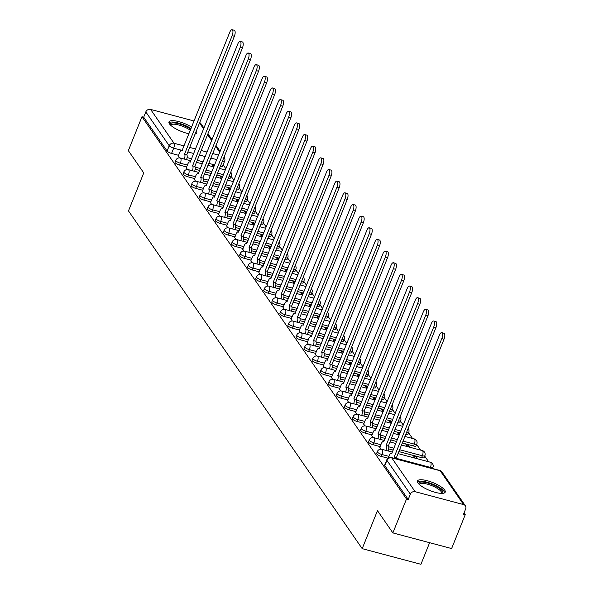 <?xml version="1.0" encoding="UTF-8"?>
<svg xmlns="http://www.w3.org/2000/svg" width="594" height="594" viewBox="0 0 594 594"><rect width="100%" height="100%" fill="white"/><g stroke="black" fill="none" stroke-linecap="round" stroke-linejoin="round"><path stroke-width="0.89" d="M376.611 453.46A3.831 1.091 21.9 0 0 376.737 453.979A3.831 1.091 21.9 0 0 381.2 456.385L381.949 454.514A3.831 1.091 -158.1 0 1 377.494 452.101A3.831 1.091 -158.1 0 1 377.361 451.589L376.611 453.46M368.547 441.81A3.831 1.091 21.9 0 0 368.674 442.33A3.831 1.091 21.9 0 0 373.136 444.735L373.886 442.857A3.831 1.091 -158.1 0 1 369.431 440.451A3.831 1.091 -158.1 0 1 369.305 439.939L368.547 441.81M360.484 430.16A3.831 1.091 21.9 0 0 360.617 430.672A3.831 1.091 21.9 0 0 365.072 433.078L365.83 431.207A3.831 1.091 -158.1 0 1 361.367 428.801A3.831 1.091 -158.1 0 1 361.241 428.281L360.484 430.16M352.42 418.503A3.831 1.091 21.9 0 0 352.554 419.022A3.831 1.091 21.9 0 0 357.009 421.428L357.766 419.557A3.831 1.091 -158.1 0 1 353.304 417.151A3.831 1.091 -158.1 0 1 353.178 416.632L352.42 418.503M344.357 406.853A3.831 1.091 21.9 0 0 344.49 407.373A3.831 1.091 21.9 0 0 348.945 409.778L349.703 407.9A3.831 1.091 -158.1 0 1 345.24 405.494A3.831 1.091 -158.1 0 1 345.114 404.982L344.357 406.853M336.293 395.203A3.831 1.091 21.9 0 0 336.427 395.723A3.831 1.091 21.9 0 0 340.882 398.129L341.639 396.25A3.831 1.091 -158.1 0 1 337.177 393.844A3.831 1.091 -158.1 0 1 337.05 393.332L336.293 395.203M328.23 383.553A3.831 1.091 21.9 0 0 328.363 384.066A3.831 1.091 21.9 0 0 332.818 386.471L333.576 384.6A3.831 1.091 -158.1 0 1 329.113 382.194A3.831 1.091 -158.1 0 1 328.987 381.675L328.23 383.553M320.166 371.896A3.831 1.091 21.9 0 0 320.3 372.416A3.831 1.091 21.9 0 0 324.755 374.821L325.512 372.95A3.831 1.091 -158.1 0 1 321.05 370.545A3.831 1.091 -158.1 0 1 320.923 370.025L320.166 371.896M312.11 360.246A3.831 1.091 21.9 0 0 312.236 360.766A3.831 1.091 21.9 0 0 316.691 363.172L317.448 361.293A3.831 1.091 -158.1 0 1 312.986 358.887A3.831 1.091 -158.1 0 1 312.86 358.375L312.11 360.246M304.046 348.596A3.831 1.091 21.9 0 0 304.173 349.109A3.831 1.091 21.9 0 0 308.635 351.514L309.385 349.643A3.831 1.091 -158.1 0 1 304.93 347.238A3.831 1.091 -158.1 0 1 304.796 346.718L304.046 348.596M295.983 336.947A3.831 1.091 21.9 0 0 296.109 337.459A3.831 1.091 21.9 0 0 300.571 339.865L301.321 337.993A3.831 1.091 -158.1 0 1 296.866 335.588A3.831 1.091 -158.1 0 1 296.733 335.068L295.983 336.947M287.919 325.289A3.831 1.091 21.9 0 0 288.045 325.809A3.831 1.091 21.9 0 0 292.508 328.215L293.258 326.344A3.831 1.091 -158.1 0 1 288.803 323.93A3.831 1.091 -158.1 0 1 288.669 323.418L287.919 325.289M279.856 313.639A3.831 1.091 21.9 0 0 279.982 314.159A3.831 1.091 21.9 0 0 284.444 316.565L285.194 314.686A3.831 1.091 -158.1 0 1 280.739 312.281A3.831 1.091 -158.1 0 1 280.606 311.768L279.856 313.639M271.792 301.99A3.831 1.091 21.9 0 0 271.918 302.502A3.831 1.091 21.9 0 0 276.381 304.908L277.131 303.037A3.831 1.091 -158.1 0 1 272.676 300.631A3.831 1.091 -158.1 0 1 272.542 300.111L271.792 301.99M263.729 290.332A3.831 1.091 21.9 0 0 263.855 290.852A3.831 1.091 21.9 0 0 268.317 293.258L269.067 291.387A3.831 1.091 -158.1 0 1 264.612 288.981A3.831 1.091 -158.1 0 1 264.478 288.461L263.729 290.332M255.665 278.683A3.831 1.091 21.9 0 0 255.791 279.202A3.831 1.091 21.9 0 0 260.254 281.608L261.004 279.729A3.831 1.091 -158.1 0 1 256.549 277.324A3.831 1.091 -158.1 0 1 256.415 276.811L255.665 278.683M247.601 267.033A3.831 1.091 21.9 0 0 247.735 267.552A3.831 1.091 21.9 0 0 252.19 269.958L252.947 268.08A3.831 1.091 -158.1 0 1 248.485 265.674A3.831 1.091 -158.1 0 1 248.359 265.162L247.601 267.033M239.538 255.383A3.831 1.091 21.9 0 0 239.672 255.895A3.831 1.091 21.9 0 0 244.127 258.301L244.884 256.43A3.831 1.091 -158.1 0 1 240.422 254.024A3.831 1.091 -158.1 0 1 240.295 253.504L239.538 255.383M231.474 243.726A3.831 1.091 21.9 0 0 231.608 244.245A3.831 1.091 21.9 0 0 236.063 246.651L236.82 244.78A3.831 1.091 -158.1 0 1 232.358 242.374A3.831 1.091 -158.1 0 1 232.232 241.855L231.474 243.726M223.411 232.076A3.831 1.091 21.9 0 0 223.544 232.596A3.831 1.091 21.9 0 0 227.999 235.001L228.757 233.123A3.831 1.091 -158.1 0 1 224.294 230.717A3.831 1.091 -158.1 0 1 224.168 230.205L223.411 232.076M215.347 220.426A3.831 1.091 21.9 0 0 215.481 220.938A3.831 1.091 21.9 0 0 219.936 223.344L220.693 221.473A3.831 1.091 -158.1 0 1 216.231 219.067A3.831 1.091 -158.1 0 1 216.105 218.547L215.347 220.426M207.284 208.776A3.831 1.091 21.9 0 0 207.417 209.288A3.831 1.091 21.9 0 0 211.872 211.694L212.63 209.823A3.831 1.091 -158.1 0 1 208.167 207.417A3.831 1.091 -158.1 0 1 208.041 206.898L207.284 208.776M199.22 197.119A3.831 1.091 21.9 0 0 199.354 197.639A3.831 1.091 21.9 0 0 203.809 200.044L204.566 198.166A3.831 1.091 -158.1 0 1 200.104 195.76A3.831 1.091 -158.1 0 1 199.978 195.248L199.22 197.119M191.164 185.469A3.831 1.091 21.9 0 0 191.29 185.989A3.831 1.091 21.9 0 0 195.745 188.395L196.503 186.516A3.831 1.091 -158.1 0 1 192.04 184.11A3.831 1.091 -158.1 0 1 191.914 183.598L191.164 185.469M183.101 173.819A3.831 1.091 21.9 0 0 183.227 174.332A3.831 1.091 21.9 0 0 187.689 176.737L188.439 174.866A3.831 1.091 -158.1 0 1 183.984 172.46A3.831 1.091 -158.1 0 1 183.85 171.941L183.101 173.819M175.037 162.162A3.831 1.091 21.9 0 0 175.163 162.682A3.831 1.091 21.9 0 0 179.626 165.087L180.376 163.216A3.831 1.091 -158.1 0 1 175.921 160.811A3.831 1.091 -158.1 0 1 175.787 160.291L175.037 162.162M191.632 127.116A14.939 4.247 21.9 0 0 177.569 121.31A14.939 4.247 21.9 0 0 168.986 121.874A14.939 4.247 21.9 0 0 169.49 123.894A14.939 4.247 21.9 0 0 188.959 133.769M444.713 490.124A14.939 4.247 21.9 0 0 430.108 481.578A14.939 4.247 21.9 0 0 417.493 480.991A14.939 4.247 21.9 0 0 417.998 483.004A14.939 4.247 21.9 0 0 432.603 491.55A14.939 4.247 21.9 0 0 445.218 492.136A14.939 4.247 21.9 0 0 444.713 490.124M392.872 532.915L377.472 510.662L362.199 548.656L128.475 210.9L143.748 172.906L128.341 150.646L141.973 116.736L406.504 499.012L392.872 532.915L451.618 548.559L465.243 514.656L464.048 512.919M433.509 468.792L432.781 467.738M428.645 461.761L424.717 456.088M420.582 450.111L416.654 444.438M412.518 438.461L408.59 432.788M403.274 425.096L400.527 421.131M395.21 413.446L392.471 409.481M387.147 401.796L384.407 397.832M379.083 390.139L376.344 386.182M371.02 378.489L368.28 374.524M362.956 366.84L360.216 362.875M354.893 355.182L352.153 351.225M346.829 343.532L344.089 339.568M338.766 331.883L336.026 327.918M330.702 320.233L327.962 316.268M322.639 308.576L319.899 304.618M314.582 296.926L311.835 292.961M306.519 285.276L303.772 281.311M298.455 273.619L295.708 269.661M290.392 261.969L287.644 258.011M282.328 250.319L279.581 246.354M274.265 238.669L271.525 234.704M266.201 227.012L263.461 223.054M258.138 215.362L255.398 211.397M250.074 203.712L247.334 199.747M242.01 192.062L239.271 188.098M233.947 180.405L231.207 176.448M225.883 168.755L223.144 164.79M429.618 542.701L420.938 564.3L362.199 548.656M195.047 134.103A14.939 4.247 21.9 0 0 196.711 133.019A14.939 4.247 21.9 0 0 196.265 131.088M465.243 514.656L463.535 514.196L465.659 508.917A3.831 3.371 145.3 0 0 465.384 505.821A3.831 3.371 145.3 0 0 463.602 504.596L415.139 491.691A3.831 3.371 145.3 0 0 410.343 494.186L386.924 460.35A3.831 1.091 -158.1 0 1 386.798 459.83L384.674 465.117A3.831 1.091 -158.1 0 0 384.801 465.629L386.924 460.35A3.831 3.371 145.3 0 1 391.721 457.855L415.139 491.691M406.504 499.012L408.219 499.465L410.343 494.186M214.679 164.917L208.791 163.35M203.163 161.85L197.275 160.283M191.654 158.784L187.103 157.573M178.549 155.301L171.562 153.438L173.686 148.151A3.831 1.091 -158.1 0 1 169.223 145.745L145.812 111.91A3.831 3.371 -34.7 0 1 150.609 109.415L194.097 120.998M199.695 122.557A3.831 3.371 -34.7 0 1 200.854 123.552L203.994 128.089M145.812 111.91L143.689 117.196L141.973 116.736M222.453 177.287L220.367 176.73L221.599 178.512M186.323 167.664L187.452 169.542M230.517 188.937L228.43 188.38L229.663 190.169M194.387 179.314L195.515 181.192M238.58 200.594L236.494 200.037L237.726 201.819M202.45 190.971L203.579 192.842M246.644 212.244L244.557 211.687L245.79 213.469M210.514 202.621L211.642 204.499M254.707 223.893L252.621 223.337L253.853 225.119M218.577 214.271L219.706 216.149M262.771 235.543L260.684 234.994L261.917 236.776M226.641 225.928L227.769 227.799M270.834 247.201L268.748 246.644L269.98 248.426M234.704 237.578L235.833 239.449M278.898 258.85L276.811 258.293L278.044 260.075M242.768 249.228L243.896 251.106M286.961 270.5L284.875 269.943L286.108 271.733M250.831 260.877L251.96 262.756M295.025 282.157L292.939 281.601L294.171 283.383M258.895 272.535L260.024 274.406M303.089 293.807L301.002 293.25L302.235 295.032M266.958 284.184L268.087 286.063M311.152 305.457L309.066 304.9L310.298 306.682M275.022 295.834L276.151 297.713M319.216 317.107L317.122 316.557L318.362 318.339M283.086 307.484L284.214 309.363M327.272 328.764L325.185 328.207L326.425 329.989M291.142 319.141L292.27 321.012M335.335 340.414L333.249 339.857L334.489 341.639M299.205 330.791L300.334 332.67M343.399 352.064L341.312 351.507L342.545 353.289M307.269 342.441L308.397 344.32M351.462 363.714L349.376 363.164L350.608 364.946M315.332 354.098L316.461 355.969M359.526 375.371L357.44 374.814L358.672 376.596M323.396 365.748L324.524 367.619M367.589 387.021L365.503 386.464L366.736 388.246M331.459 377.398L332.588 379.276M375.653 398.671L373.567 398.114L374.799 399.903M339.523 389.048L340.652 390.926M383.717 410.328L381.63 409.771L382.863 411.553M347.587 400.705L348.715 402.576M391.78 421.978L389.694 421.421L390.926 423.203M355.65 412.355L356.779 414.233M399.844 433.627L397.757 433.071L398.99 434.853M363.714 424.005L364.842 425.883M409.622 447.193L408.39 445.411L407.863 446.725M408.39 445.411L405.821 444.728L407.053 446.51M371.777 435.654L372.906 437.533M417.686 458.843L416.453 457.061L415.926 458.375M416.453 457.061L413.884 456.378L415.117 458.16M379.841 447.312L380.969 449.183M388.038 458.204L381.2 456.385M421.599 457.64L422.356 455.769A3.831 1.091 -158.1 0 0 424.873 455.702L424.123 457.573A3.831 1.091 21.9 0 1 421.599 457.64L398.849 451.581M393.228 450.081L388.676 448.871M380.123 446.591L373.136 444.735M413.535 445.99L414.293 444.112A3.831 1.091 -158.1 0 0 416.81 444.052L416.06 445.923A3.831 1.091 21.9 0 1 413.535 445.99L402.301 442.998M396.681 441.498L390.785 439.931M385.164 438.431L380.613 437.221M372.067 434.942L365.072 433.078M400.133 432.915L394.238 431.341M388.617 429.848L382.722 428.274M377.101 426.782L372.549 425.571M364.003 423.292L357.009 421.428M392.07 421.257L386.174 419.691M380.554 418.191L374.658 416.624M369.037 415.124L364.486 413.914M355.94 411.642L348.945 409.778M384.006 409.608L378.111 408.041M372.49 406.541L366.595 404.974M360.974 403.475L356.422 402.264M347.876 399.985L340.882 398.129M375.943 397.958L370.047 396.391M364.426 394.891L358.531 393.325M352.91 391.825L348.359 390.614M339.813 388.335L332.818 386.471M367.879 386.308L361.984 384.734M356.363 383.241L350.467 381.667M344.847 380.175L340.295 378.957M331.749 376.685L324.755 374.821M359.816 374.651L353.92 373.084M348.299 371.584L342.411 370.017M336.783 368.518L332.239 367.307M323.685 365.028L316.691 363.172M351.752 363.001L345.857 361.434M340.236 359.934L334.348 358.368M328.727 356.868L324.176 355.658M315.622 353.378L308.635 351.514M343.688 351.351L337.793 349.777M332.172 348.284L326.284 346.71M320.663 345.218L316.112 344.008M307.558 341.728L300.571 339.865M335.625 339.701L329.737 338.127M324.109 336.635L318.221 335.061M312.6 333.568L308.048 332.35M299.495 330.078L292.508 328.215M327.561 328.044L321.673 326.477M316.045 324.977L310.157 323.411M304.536 321.911L299.985 320.701M291.431 318.421L284.444 316.565M319.498 316.394L313.61 314.827M307.989 313.328L302.094 311.761M296.473 310.261L291.921 309.051M283.368 306.771L276.381 304.908M311.434 304.744L305.546 303.17M299.925 301.678L294.03 300.104M288.409 298.611L283.858 297.401M275.304 295.121L268.317 293.258M303.371 293.087L297.483 291.52M291.862 290.021L285.966 288.454M280.346 286.954L275.794 285.744M267.241 283.472L260.254 281.608M295.307 281.437L289.419 279.871M283.798 278.371L277.903 276.804M272.282 275.304L267.731 274.094M259.177 271.814L252.19 269.958M287.251 269.787L281.356 268.221M275.735 266.721L269.839 265.154M264.219 263.654L259.667 262.444M251.121 260.165L244.127 258.301M279.187 258.138L273.292 256.563M267.671 255.071L261.776 253.497M256.155 252.005L251.604 250.787M243.057 248.515L236.063 246.651M271.124 246.48L265.228 244.914M259.608 243.414L253.712 241.847M248.092 240.347L243.54 239.137M234.994 236.858L227.999 235.001M263.06 234.83L257.165 233.264M251.544 231.764L245.649 230.197M240.028 228.697L235.476 227.487M226.93 225.208L219.936 223.344M254.997 223.181L249.101 221.607M243.481 220.114L237.585 218.54M231.964 217.048L227.413 215.837M218.867 213.558L211.872 211.694M246.933 211.531L241.038 209.957M235.417 208.464L229.522 206.89M223.901 205.398L219.349 204.18M210.803 201.908L203.809 200.044M238.87 199.874L232.974 198.307M227.353 196.807L221.465 195.24M215.837 193.741L211.293 192.53M202.74 190.251L195.745 188.395M230.806 188.224L224.911 186.657M219.29 185.157L213.402 183.591M207.781 182.091L203.23 180.88M194.676 178.601L187.689 176.737M222.743 176.574L216.847 175M211.226 173.507L205.338 171.933M199.718 170.441L195.166 169.231M186.613 166.951L179.626 165.087M214.389 165.637L212.303 165.08L213.543 166.862M178.259 156.014L179.388 157.893M405.754 434.407A3.831 1.091 21.9 0 0 407.996 434.273L408.746 432.395A3.831 1.091 -158.1 0 1 406.504 432.529M397.69 422.757A3.831 1.091 21.9 0 0 399.933 422.616L400.69 420.745A3.831 1.091 -158.1 0 1 398.44 420.879M389.627 411.1A3.831 1.091 21.9 0 0 391.869 410.966L392.627 409.095A3.831 1.091 -158.1 0 1 390.384 409.229M381.563 399.45A3.831 1.091 21.9 0 0 383.806 399.317L384.563 397.438A3.831 1.091 -158.1 0 1 382.321 397.579M373.5 387.8A3.831 1.091 21.9 0 0 375.742 387.667L376.499 385.788A3.831 1.091 -158.1 0 1 374.257 385.922M365.436 376.151A3.831 1.091 21.9 0 0 367.679 376.009L368.436 374.138A3.831 1.091 -158.1 0 1 366.194 374.272M357.373 364.493A3.831 1.091 21.9 0 0 359.615 364.36L360.372 362.488A3.831 1.091 -158.1 0 1 358.13 362.622M349.309 352.843A3.831 1.091 21.9 0 0 351.551 352.71L352.309 350.831A3.831 1.091 -158.1 0 1 350.066 350.972M341.246 341.194A3.831 1.091 21.9 0 0 343.495 341.06L344.245 339.181A3.831 1.091 -158.1 0 1 342.003 339.315M333.189 329.536A3.831 1.091 21.9 0 0 335.432 329.403L336.182 327.532A3.831 1.091 -158.1 0 1 333.939 327.665M325.126 317.887A3.831 1.091 21.9 0 0 327.368 317.753L328.118 315.882A3.831 1.091 -158.1 0 1 325.876 316.015M317.062 306.237A3.831 1.091 21.9 0 0 319.305 306.103L320.055 304.225A3.831 1.091 -158.1 0 1 317.812 304.358M308.999 294.587A3.831 1.091 21.9 0 0 311.241 294.446L311.991 292.575A3.831 1.091 -158.1 0 1 309.749 292.708M300.935 282.93A3.831 1.091 21.9 0 0 303.178 282.796L303.928 280.925A3.831 1.091 -158.1 0 1 301.685 281.059M292.872 271.28A3.831 1.091 21.9 0 0 295.114 271.146L295.864 269.268A3.831 1.091 -158.1 0 1 293.622 269.409M284.808 259.63A3.831 1.091 21.9 0 0 287.051 259.496L287.8 257.618A3.831 1.091 -158.1 0 1 285.558 257.751M276.745 247.973A3.831 1.091 21.9 0 0 278.987 247.839L279.744 245.968A3.831 1.091 -158.1 0 1 277.495 246.102M268.681 236.323A3.831 1.091 21.9 0 0 270.923 236.189L271.681 234.318A3.831 1.091 -158.1 0 1 269.438 234.452M260.618 224.673A3.831 1.091 21.9 0 0 262.86 224.539L263.617 222.661A3.831 1.091 -158.1 0 1 261.375 222.802M252.554 213.023A3.831 1.091 21.9 0 0 254.796 212.89L255.554 211.011A3.831 1.091 -158.1 0 1 253.311 211.145M244.49 201.366A3.831 1.091 21.9 0 0 246.733 201.232L247.49 199.361A3.831 1.091 -158.1 0 1 245.248 199.495M236.427 189.716A3.831 1.091 21.9 0 0 238.669 189.583L239.427 187.711A3.831 1.091 -158.1 0 1 237.184 187.845M228.363 178.066A3.831 1.091 21.9 0 0 230.606 177.933L231.363 176.054A3.831 1.091 -158.1 0 1 229.121 176.188M408.219 499.465L384.801 465.629M222.423 161.13A3.831 1.091 -158.1 0 0 224.673 160.996L222.55 166.275A3.831 1.091 -158.1 0 1 220.3 166.417M143.689 117.196L167.1 151.032A3.831 1.091 21.9 0 0 171.562 153.438M184.303 159.073A3.831 1.455 -75.1 0 0 184.623 154.21L186.85 154.804A3.831 1.455 104.9 0 1 186.531 159.667M184.548 154.098L232.157 35.677A4.403 1.671 -75.1 0 0 232.098 29.7L234.326 30.294A4.403 1.671 104.9 0 1 234.378 36.271L186.776 154.692M232.098 29.7A4.403 1.671 -75.1 0 0 229.774 32.239L182.091 150.549A3.831 1.455 -75.1 0 0 181.712 150.252A3.831 1.455 -75.1 0 0 179.692 152.465L178.2 156.17M192.367 170.73A3.831 1.455 -75.1 0 0 192.686 165.86L194.914 166.454A3.831 1.455 104.9 0 1 194.594 171.324M192.612 165.748L240.214 47.327A4.403 1.671 -75.1 0 0 240.162 41.35L242.389 41.944A4.403 1.671 104.9 0 1 242.441 47.921L194.839 166.342M240.162 41.35A4.403 1.671 -75.1 0 0 237.838 43.889L190.154 162.199A3.831 1.455 -75.1 0 0 189.776 161.91A3.831 1.455 -75.1 0 0 187.756 164.115L186.264 167.82M200.43 182.38A3.831 1.455 -75.1 0 0 200.75 177.509L202.977 178.103A3.831 1.455 104.9 0 1 202.658 182.974M200.675 177.398L248.277 58.977A4.403 1.671 -75.1 0 0 248.225 53.007L250.453 53.594A4.403 1.671 104.9 0 1 250.505 59.571L202.903 177.992M248.225 53.007A4.403 1.671 -75.1 0 0 245.901 55.546L198.218 173.849A3.831 1.455 -75.1 0 0 197.839 173.559A3.831 1.455 -75.1 0 0 195.82 175.765L194.327 179.47M170.3 124.859A12.927 3.675 -158.1 0 1 185.061 125.987A12.927 3.675 -158.1 0 1 190.823 129.128M190.347 130.316A11.969 3.408 21.9 0 0 184.511 127.049A11.969 3.408 21.9 0 0 170.849 125.2A11.969 3.408 21.9 0 0 170.805 125.349M191.075 128.512A14.843 4.225 21.9 0 0 185.469 125.564A14.843 4.225 21.9 0 0 168.941 122.735M196.154 133.672A14.843 4.225 21.9 0 0 195.686 132.521M418.807 483.969A12.927 3.675 -158.1 0 1 433.568 485.098A12.927 3.675 -158.1 0 1 442.211 493.384M441.505 493.391A11.969 3.408 21.9 0 0 441.572 493.243A11.969 3.408 21.9 0 0 433.019 486.159A11.969 3.408 21.9 0 0 419.357 484.31A11.969 3.408 21.9 0 0 419.312 484.466M444.661 492.79A14.843 4.225 21.9 0 0 433.976 484.682A14.843 4.225 21.9 0 0 417.448 481.845M208.494 194.03A3.831 1.455 -75.1 0 0 208.813 189.167L211.041 189.761A3.831 1.455 104.9 0 1 210.722 194.624M208.739 189.055L256.341 70.634A4.403 1.671 -75.1 0 0 256.289 64.657L258.516 65.251A4.403 1.671 104.9 0 1 258.568 71.221L210.967 189.642M256.289 64.657A4.403 1.671 -75.1 0 0 253.965 67.196L206.281 185.506A3.831 1.455 -75.1 0 0 205.895 185.209A3.831 1.455 -75.1 0 0 203.876 187.422L202.391 191.127M216.558 205.687A3.831 1.455 -75.1 0 0 216.877 200.817L219.104 201.411A3.831 1.455 104.9 0 1 218.785 206.274M216.803 200.705L264.404 82.284A4.403 1.671 -75.1 0 0 264.352 76.307L266.58 76.901A4.403 1.671 104.9 0 1 266.632 82.878L219.03 201.299M264.352 76.307A4.403 1.671 -75.1 0 0 262.028 78.846L214.345 197.156A3.831 1.455 -75.1 0 0 213.959 196.859A3.831 1.455 -75.1 0 0 211.939 199.072L210.454 202.777M224.621 217.337A3.831 1.455 -75.1 0 0 224.94 212.466L227.168 213.06A3.831 1.455 104.9 0 1 226.849 217.931M224.866 212.355L272.468 93.934A4.403 1.671 -75.1 0 0 272.416 87.957L274.643 88.551A4.403 1.671 104.9 0 1 274.695 94.528L227.094 212.949M272.416 87.957A4.403 1.671 -75.1 0 0 270.092 90.496L222.408 208.806A3.831 1.455 -75.1 0 0 222.022 208.516A3.831 1.455 -75.1 0 0 220.003 210.722L218.518 214.427M232.685 228.987A3.831 1.455 -75.1 0 0 233.004 224.116L235.231 224.71A3.831 1.455 104.9 0 1 234.905 229.581M232.93 224.005L280.531 105.584A4.403 1.671 -75.1 0 0 280.479 99.614L282.707 100.2A4.403 1.671 104.9 0 1 282.759 106.178L235.15 224.599M280.479 99.614A4.403 1.671 -75.1 0 0 278.155 102.153L230.472 220.463A3.831 1.455 -75.1 0 0 230.086 220.166A3.831 1.455 -75.1 0 0 228.066 222.371L226.581 226.076M240.748 240.637A3.831 1.455 -75.1 0 0 241.067 235.773L243.295 236.367A3.831 1.455 104.9 0 1 242.968 241.231M240.993 235.662L288.595 117.241A4.403 1.671 -75.1 0 0 288.543 111.264L290.763 111.858A4.403 1.671 104.9 0 1 290.822 117.835L243.213 236.256M288.543 111.264A4.403 1.671 -75.1 0 0 286.219 113.803L238.536 232.113A3.831 1.455 -75.1 0 0 238.149 231.816A3.831 1.455 -75.1 0 0 236.13 234.029L234.645 237.734M248.804 252.294A3.831 1.455 -75.1 0 0 249.131 247.423L251.359 248.017A3.831 1.455 104.9 0 1 251.032 252.888M249.057 247.312L296.658 128.891A4.403 1.671 -75.1 0 0 296.606 122.913L298.827 123.507A4.403 1.671 104.9 0 1 298.886 129.485L251.277 247.906M296.606 122.913A4.403 1.671 -75.1 0 0 294.282 125.453L246.599 243.763A3.831 1.455 -75.1 0 0 246.213 243.473A3.831 1.455 -75.1 0 0 244.193 245.678L242.701 249.383M256.868 263.944A3.831 1.455 -75.1 0 0 257.195 259.073L259.422 259.667A3.831 1.455 104.9 0 1 259.095 264.538M257.113 258.962L304.722 140.54A4.403 1.671 -75.1 0 0 304.663 134.563L306.89 135.157A4.403 1.671 104.9 0 1 306.95 141.134L259.34 259.556M304.663 134.563A4.403 1.671 -75.1 0 0 302.346 137.103L254.663 255.413A3.831 1.455 -75.1 0 0 254.277 255.123A3.831 1.455 -75.1 0 0 252.257 257.328L250.765 261.033M264.931 275.594A3.831 1.455 -75.1 0 0 265.258 270.73L267.486 271.317A3.831 1.455 104.9 0 1 267.159 276.188M265.176 270.612L312.786 152.19A4.403 1.671 -75.1 0 0 312.726 146.221L314.954 146.815A4.403 1.671 104.9 0 1 315.013 152.784L267.404 271.206M312.726 146.221A4.403 1.671 -75.1 0 0 310.41 148.76L262.726 267.07A3.831 1.455 -75.1 0 0 262.34 266.773A3.831 1.455 -75.1 0 0 260.321 268.978L258.828 272.691M272.995 287.244A3.831 1.455 -75.1 0 0 273.322 282.38L275.549 282.974A3.831 1.455 104.9 0 1 275.222 287.838M273.24 282.269L320.849 163.847A4.403 1.671 -75.1 0 0 320.79 157.87L323.017 158.464A4.403 1.671 104.9 0 1 323.077 164.441L275.468 282.863M320.79 157.87A4.403 1.671 -75.1 0 0 318.473 160.41L270.79 278.72A3.831 1.455 -75.1 0 0 270.404 278.423A3.831 1.455 -75.1 0 0 268.384 280.635L266.892 284.34M281.059 298.901A3.831 1.455 -75.1 0 0 281.385 294.03L283.613 294.624A3.831 1.455 104.9 0 1 283.286 299.495M281.304 293.919L328.913 175.497A4.403 1.671 -75.1 0 0 328.853 169.52L331.081 170.114A4.403 1.671 104.9 0 1 331.14 176.091L283.531 294.513M328.853 169.52A4.403 1.671 -75.1 0 0 326.529 172.06L278.853 290.369A3.831 1.455 -75.1 0 0 278.467 290.08A3.831 1.455 -75.1 0 0 276.448 292.285L274.955 295.99M289.122 310.551A3.831 1.455 -75.1 0 0 289.449 305.68L291.669 306.274A3.831 1.455 104.9 0 1 291.35 311.145M289.367 305.568L336.976 187.147A4.403 1.671 -75.1 0 0 336.917 181.177L339.144 181.764A4.403 1.671 104.9 0 1 339.196 187.741L291.595 306.162M336.917 181.177A4.403 1.671 -75.1 0 0 334.593 183.717L286.917 302.019A3.831 1.455 -75.1 0 0 286.531 301.73A3.831 1.455 -75.1 0 0 284.511 303.935L283.019 307.64M297.186 322.2A3.831 1.455 -75.1 0 0 297.512 317.337L299.732 317.931A3.831 1.455 104.9 0 1 299.413 322.794M297.431 317.226L345.04 198.804A4.403 1.671 -75.1 0 0 344.98 192.827L347.208 193.421A4.403 1.671 104.9 0 1 347.26 199.391L299.658 317.812M344.98 192.827A4.403 1.671 -75.1 0 0 342.656 195.367L294.973 313.677A3.831 1.455 -75.1 0 0 294.594 313.38A3.831 1.455 -75.1 0 0 292.575 315.592L291.082 319.297M305.249 333.858A3.831 1.455 -75.1 0 0 305.568 328.987L307.796 329.581A3.831 1.455 104.9 0 1 307.477 334.444M305.494 328.876L353.103 210.454A4.403 1.671 -75.1 0 0 353.044 204.477L355.271 205.071A4.403 1.671 104.9 0 1 355.323 211.048L307.722 329.47M353.044 204.477A4.403 1.671 -75.1 0 0 350.72 207.016L303.037 325.326A3.831 1.455 -75.1 0 0 302.658 325.029A3.831 1.455 -75.1 0 0 300.638 327.242L299.146 330.947M313.313 345.508A3.831 1.455 -75.1 0 0 313.632 340.637L315.86 341.231A3.831 1.455 104.9 0 1 315.54 346.102M313.558 340.525L361.159 222.104A4.403 1.671 -75.1 0 0 361.107 216.127L363.335 216.721A4.403 1.671 104.9 0 1 363.387 222.698L315.785 341.119M361.107 216.127A4.403 1.671 -75.1 0 0 358.783 218.666L311.1 336.976A3.831 1.455 -75.1 0 0 310.721 336.687A3.831 1.455 -75.1 0 0 308.702 338.892L307.209 342.597M321.376 357.157A3.831 1.455 -75.1 0 0 321.696 352.287L323.923 352.881A3.831 1.455 104.9 0 1 323.604 357.751M321.621 352.175L369.223 233.754A4.403 1.671 -75.1 0 0 369.171 227.784L371.399 228.378A4.403 1.671 104.9 0 1 371.45 234.348L323.849 352.769M369.171 227.784A4.403 1.671 -75.1 0 0 366.847 230.323L319.164 348.633A3.831 1.455 -75.1 0 0 318.785 348.336A3.831 1.455 -75.1 0 0 316.765 350.542L315.273 354.247M329.44 368.807A3.831 1.455 -75.1 0 0 329.759 363.944L331.987 364.538A3.831 1.455 104.9 0 1 331.667 369.401M329.685 363.832L377.287 245.411A4.403 1.671 -75.1 0 0 377.235 239.434L379.462 240.028A4.403 1.671 104.9 0 1 379.514 246.005L331.912 364.426M377.235 239.434A4.403 1.671 -75.1 0 0 374.911 241.973L327.227 360.283A3.831 1.455 -75.1 0 0 326.841 359.986A3.831 1.455 -75.1 0 0 324.821 362.199L323.336 365.904M337.503 380.464A3.831 1.455 -75.1 0 0 337.823 375.594L340.05 376.188A3.831 1.455 104.9 0 1 339.731 381.058M337.748 375.482L385.35 257.061A4.403 1.671 -75.1 0 0 385.298 251.084L387.526 251.678A4.403 1.671 104.9 0 1 387.578 257.655L339.976 376.076M385.298 251.084A4.403 1.671 -75.1 0 0 382.974 253.623L335.291 371.933A3.831 1.455 -75.1 0 0 334.905 371.644A3.831 1.455 -75.1 0 0 332.885 373.849L331.4 377.554M345.567 392.114A3.831 1.455 -75.1 0 0 345.886 387.243L348.114 387.837A3.831 1.455 104.9 0 1 347.794 392.708M345.812 387.132L393.414 268.711A4.403 1.671 -75.1 0 0 393.362 262.734L395.589 263.328A4.403 1.671 104.9 0 1 395.641 269.305L348.039 387.726M393.362 262.734A4.403 1.671 -75.1 0 0 391.038 265.273L343.354 383.583A3.831 1.455 -75.1 0 0 342.968 383.293A3.831 1.455 -75.1 0 0 340.949 385.499L339.464 389.204M353.63 403.764A3.831 1.455 -75.1 0 0 353.95 398.901L356.177 399.487A3.831 1.455 104.9 0 1 355.851 404.358M353.876 398.789L401.477 280.361A4.403 1.671 -75.1 0 0 401.425 274.391L403.653 274.985A4.403 1.671 104.9 0 1 403.705 280.955L356.096 399.376M401.425 274.391A4.403 1.671 -75.1 0 0 399.101 276.93L351.418 395.24A3.831 1.455 -75.1 0 0 351.032 394.943A3.831 1.455 -75.1 0 0 349.012 397.148L347.527 400.861M361.694 415.414A3.831 1.455 -75.1 0 0 362.013 410.551L364.241 411.145A3.831 1.455 104.9 0 1 363.914 416.008M361.939 410.439L409.541 292.018A4.403 1.671 -75.1 0 0 409.489 286.041L411.709 286.635A4.403 1.671 104.9 0 1 411.768 292.612L364.159 411.033M409.489 286.041A4.403 1.671 -75.1 0 0 407.165 288.58L359.481 406.89A3.831 1.455 -75.1 0 0 359.095 406.593A3.831 1.455 -75.1 0 0 357.076 408.806L355.591 412.511M369.75 427.071A3.831 1.455 -75.1 0 0 370.077 422.2L372.304 422.794A3.831 1.455 104.9 0 1 371.978 427.665M369.995 422.089L417.604 303.668A4.403 1.671 -75.1 0 0 417.552 297.691L419.772 298.285A4.403 1.671 104.9 0 1 419.832 304.262L372.223 422.683M417.552 297.691A4.403 1.671 -75.1 0 0 415.228 300.23L367.545 418.54A3.831 1.455 -75.1 0 0 367.159 418.25A3.831 1.455 -75.1 0 0 365.139 420.455L363.647 424.161M377.814 438.721A3.831 1.455 -75.1 0 0 378.14 433.85L380.368 434.444A3.831 1.455 104.9 0 1 380.041 439.315M378.059 433.739L425.668 315.317A4.403 1.671 -75.1 0 0 425.608 309.348L427.836 309.934A4.403 1.671 104.9 0 1 427.895 315.911L380.286 434.333M425.608 309.348A4.403 1.671 -75.1 0 0 423.292 311.887L375.608 430.197A3.831 1.455 -75.1 0 0 375.222 429.9A3.831 1.455 -75.1 0 0 373.203 432.105L371.71 435.81M385.877 450.371A3.831 1.455 -75.1 0 0 386.204 445.507L388.431 446.101A3.831 1.455 104.9 0 1 388.105 450.965M386.122 445.396L433.731 326.975A4.403 1.671 -75.1 0 0 433.672 320.998L435.899 321.592A4.403 1.671 104.9 0 1 435.959 327.561L388.35 445.983M433.672 320.998A4.403 1.671 -75.1 0 0 431.355 323.537L383.672 441.847A3.831 1.455 -75.1 0 0 383.286 441.55A3.831 1.455 -75.1 0 0 381.266 443.763L379.774 447.468M394.602 458.427A3.831 1.455 -75.1 0 0 394.268 457.157L396.495 457.751A3.831 1.455 104.9 0 1 396.829 459.021M394.186 457.046L441.795 338.625A4.403 1.671 -75.1 0 0 441.736 332.647L443.963 333.241A4.403 1.671 104.9 0 1 444.022 339.219L396.413 457.64M441.736 332.647A4.403 1.671 -75.1 0 0 439.419 335.187L391.736 453.497A3.831 1.455 -75.1 0 0 391.349 453.2A3.831 1.455 -75.1 0 0 389.33 455.412L388.268 458.041M463.602 504.596L440.184 470.76L391.721 457.855A3.831 1.455 -75.1 0 0 391.335 457.558A3.831 3.831 0 0 0 386.798 459.83M216.803 159.638L210.915 158.071M205.286 156.571L199.398 155.004M193.778 153.504L187.882 151.938M181.512 150.237L173.686 148.151A3.831 1.455 104.9 0 0 174.02 143.251L184.073 145.931M189.694 147.431L195.589 148.997M201.21 150.49L207.098 152.064M212.726 153.556L218.614 155.131M219.773 152.242L215.652 146.28M211.709 140.592L207.588 134.63M203.653 128.943L199.525 122.98M150.609 109.415L174.02 143.251A3.831 3.371 145.3 0 0 169.223 145.745L167.1 151.032M430.219 467.916L430.42 467.419L396.762 458.457M388.944 456.37L381.949 454.514A3.831 1.455 -75.1 0 0 382.291 449.606A3.831 1.455 104.9 0 0 381.905 449.316A3.831 3.831 0 0 0 377.361 451.589M424.873 455.702A3.831 3.831 0 0 0 422.304 450.571A3.831 1.455 -75.1 0 1 422.69 450.861A3.831 1.455 -75.1 0 1 422.356 455.769L399.606 449.71M393.978 448.21L388.699 446.799M380.88 444.72L373.886 442.857A3.831 1.455 -75.1 0 0 374.227 437.956A3.831 1.455 104.9 0 0 373.841 437.659A3.831 3.831 0 0 0 369.305 439.939M416.81 444.052A3.831 3.831 0 0 0 414.241 438.921A3.831 1.455 -75.1 0 1 414.627 439.211A3.831 1.455 -75.1 0 1 414.293 444.112L403.051 441.119M397.431 439.627L391.543 438.053M385.922 436.56L380.635 435.15M372.817 433.071L365.83 431.207A3.831 1.455 -75.1 0 0 366.164 426.306A3.831 1.455 104.9 0 0 365.778 426.009A3.831 3.831 0 0 0 361.241 428.281M400.883 431.036L394.988 429.469M389.367 427.97L383.479 426.403M377.858 424.903L372.572 423.5M364.753 421.413L357.766 419.557A3.831 1.455 -75.1 0 0 358.1 414.657A3.831 1.455 104.9 0 0 357.714 414.36A3.831 3.831 0 0 0 353.178 416.632M392.82 419.386L386.932 417.82M381.303 416.32L375.415 414.753M369.795 413.253L364.508 411.85M356.69 409.763L349.703 407.9A3.831 1.455 -75.1 0 0 350.037 402.999A3.831 1.455 104.9 0 0 349.651 402.71A3.831 3.831 0 0 0 345.114 404.982M384.756 407.736L378.868 406.162M373.24 404.67L367.352 403.096M361.731 401.603L356.445 400.193M348.626 398.114L341.639 396.25A3.831 1.455 -75.1 0 0 341.973 391.349A3.831 1.455 104.9 0 0 341.587 391.052A3.831 3.831 0 0 0 337.05 393.332M376.693 396.079L370.805 394.513M365.184 393.013L359.288 391.446M353.668 389.954L348.381 388.543M340.562 386.464L333.576 384.6A3.831 1.455 -75.1 0 0 333.91 379.7A3.831 1.455 104.9 0 0 333.524 379.403A3.831 3.831 0 0 0 328.987 381.675M368.629 384.429L362.741 382.863M357.12 381.363L351.225 379.796M345.604 378.296L340.317 376.893M332.499 374.807L325.512 372.95A3.831 1.455 -75.1 0 0 325.846 368.042A3.831 1.455 104.9 0 0 325.46 367.753A3.831 3.831 0 0 0 320.923 370.025M360.565 372.78L354.677 371.213M349.057 369.713L343.161 368.146M337.541 366.647L332.254 365.236M324.435 363.157L317.448 361.293A3.831 1.455 -75.1 0 0 317.783 356.393A3.831 1.455 104.9 0 0 317.404 356.103A3.831 3.831 0 0 0 312.86 358.375M352.502 361.13L346.614 359.556M340.993 358.063L335.098 356.489M329.477 354.997L324.19 353.586M316.372 351.507L309.385 349.643A3.831 1.455 -75.1 0 0 309.719 344.743A3.831 1.455 104.9 0 0 309.34 344.446A3.831 3.831 0 0 0 304.796 346.718M344.446 349.472L338.55 347.906M332.93 346.406L327.034 344.839M321.413 343.339L316.127 341.936M308.316 339.857L301.321 337.993A3.831 1.455 -75.1 0 0 301.655 333.093A3.831 1.455 104.9 0 0 301.277 332.796A3.831 3.831 0 0 0 296.733 335.068M336.382 337.823L330.487 336.256M324.866 334.756L318.971 333.189M313.35 331.69L308.063 330.286M300.252 328.2L293.258 326.344A3.831 1.455 -75.1 0 0 293.592 321.436A3.831 1.455 104.9 0 0 293.213 321.146A3.831 3.831 0 0 0 288.669 323.418M328.319 326.173L322.423 324.599M316.802 323.106L310.907 321.532M305.286 320.04L300.007 318.629M292.189 316.55L285.194 314.686A3.831 1.455 -75.1 0 0 285.536 309.786A3.831 1.455 104.9 0 0 285.15 309.489A3.831 3.831 0 0 0 280.606 311.768M320.255 314.523L314.36 312.949M308.739 311.456L302.843 309.882M297.223 308.39L291.944 306.979M284.125 304.9L277.131 303.037A3.831 1.455 -75.1 0 0 277.472 298.136A3.831 1.455 104.9 0 0 277.086 297.839A3.831 3.831 0 0 0 272.542 300.111M312.192 302.866L306.296 301.299M300.675 299.799L294.78 298.233M289.159 296.733L283.88 295.329M276.062 293.243L269.067 291.387A3.831 1.455 -75.1 0 0 269.409 286.486A3.831 1.455 104.9 0 0 269.023 286.189A3.831 3.831 0 0 0 264.478 288.461M304.128 291.216L298.233 289.649M292.612 288.149L286.724 286.583M281.096 285.083L275.816 283.68M267.998 281.593L261.004 279.729A3.831 1.455 -75.1 0 0 261.345 274.829A3.831 1.455 104.9 0 0 260.959 274.539A3.831 3.831 0 0 0 256.415 276.811M296.064 279.566L290.169 277.992M284.548 276.5L278.66 274.925M273.032 273.433L267.753 272.022M259.934 269.943L252.947 268.08A3.831 1.455 -75.1 0 0 253.282 263.179A3.831 1.455 104.9 0 0 252.896 262.882A3.831 3.831 0 0 0 248.359 265.162M288.001 267.909L282.105 266.342M276.485 264.842L270.597 263.276M264.976 261.776L259.689 260.372M251.871 258.293L244.884 256.43A3.831 1.455 -75.1 0 0 245.218 251.529A3.831 1.455 104.9 0 0 244.832 251.232A3.831 3.831 0 0 0 240.295 253.504M279.937 256.259L274.042 254.692M268.421 253.193L262.533 251.626M256.912 250.126L251.626 248.723M243.807 246.636L236.82 244.78A3.831 1.455 -75.1 0 0 237.154 239.872A3.831 1.455 104.9 0 0 236.768 239.582A3.831 3.831 0 0 0 232.232 241.855M271.874 244.609L265.986 243.043M260.358 241.543L254.47 239.976M248.849 238.476L243.562 237.065M235.744 234.986L228.757 233.123A3.831 1.455 -75.1 0 0 229.091 228.222A3.831 1.455 104.9 0 0 228.705 227.933A3.831 3.831 0 0 0 224.168 230.205M263.81 232.959L257.922 231.385M252.294 229.893L246.406 228.319M240.785 226.826L235.499 225.416M227.68 223.337L220.693 221.473A3.831 1.455 -75.1 0 0 221.027 216.572A3.831 1.455 104.9 0 0 220.641 216.275A3.831 3.831 0 0 0 216.105 218.547M255.747 221.302L249.859 219.735M244.238 218.236L238.343 216.669M232.722 215.169L227.435 213.766M219.617 211.679L212.63 209.823A3.831 1.455 -75.1 0 0 212.964 204.923A3.831 1.455 104.9 0 0 212.578 204.626A3.831 3.831 0 0 0 208.041 206.898M247.683 209.652L241.795 208.086M236.174 206.586L230.279 205.019M224.658 203.519L219.372 202.116M211.553 200.029L204.566 198.166A3.831 1.455 -75.1 0 0 204.9 193.265A3.831 1.455 104.9 0 0 204.514 192.976A3.831 3.831 0 0 0 199.978 195.248M239.62 198.002L233.732 196.428M228.111 194.936L222.215 193.362M216.595 191.869L211.308 190.459M203.49 188.38L196.503 186.516A3.831 1.455 -75.1 0 0 196.837 181.615A3.831 1.455 104.9 0 0 196.458 181.319A3.831 3.831 0 0 0 191.914 183.598M231.563 186.353L225.668 184.779M220.047 183.286L214.152 181.712M208.531 180.22L203.245 178.809M195.433 176.73L188.439 174.866A3.831 1.455 -75.1 0 0 188.773 169.966A3.831 1.455 104.9 0 0 188.395 169.669A3.831 3.831 0 0 0 183.85 171.941M223.5 174.695L217.604 173.129M211.984 171.629L206.088 170.062M200.468 168.562L195.181 167.159M187.37 165.073L180.376 163.216A3.831 1.455 -75.1 0 0 180.71 158.316A3.831 1.455 104.9 0 0 180.331 158.019A3.831 3.831 0 0 0 175.787 160.291M432.937 467.352A3.831 1.091 -158.1 0 1 430.42 467.419A3.831 1.455 -75.1 0 0 430.754 462.518A3.831 1.455 -75.1 0 0 430.368 462.221A3.831 3.831 0 0 1 432.937 467.352L432.469 468.51M439.805 470.463A3.831 1.455 -75.1 0 1 440.184 470.76A3.831 3.371 -34.7 0 1 441.966 471.985A3.831 3.831 0 0 0 439.805 470.463L391.335 457.558M184.623 154.21L186.85 154.804M232.157 35.677L234.378 36.271M192.686 165.86L194.914 166.454M240.214 47.327L242.441 47.921M200.75 177.509L202.977 178.103M248.277 58.977L250.505 59.571M208.813 189.167L211.041 189.761M256.341 70.634L258.568 71.221M216.877 200.817L219.104 201.411M264.404 82.284L266.632 82.878M224.94 212.466L227.168 213.06M272.468 93.934L274.695 94.528M233.004 224.116L235.231 224.71M280.531 105.584L282.759 106.178M241.067 235.773L243.295 236.367M288.595 117.241L290.822 117.835M249.131 247.423L251.359 248.017M296.658 128.891L298.886 129.485M257.195 259.073L259.422 259.667M304.722 140.54L306.95 141.134M265.258 270.73L267.486 271.317M312.786 152.19L315.013 152.784M273.322 282.38L275.549 282.974M320.849 163.847L323.077 164.441M281.385 294.03L283.613 294.624M328.913 175.497L331.14 176.091M289.449 305.68L291.669 306.274M336.976 187.147L339.196 187.741M297.512 317.337L299.732 317.931M345.04 198.804L347.26 199.391M305.568 328.987L307.796 329.581M353.103 210.454L355.323 211.048M313.632 340.637L315.86 341.231M361.159 222.104L363.387 222.698M321.696 352.287L323.923 352.881M369.223 233.754L371.45 234.348M329.759 363.944L331.987 364.538M377.287 245.411L379.514 246.005M337.823 375.594L340.05 376.188M385.35 257.061L387.578 257.655M345.886 387.243L348.114 387.837M393.414 268.711L395.641 269.305M353.95 398.901L356.177 399.487M401.477 280.361L403.705 280.955M362.013 410.551L364.241 411.145M409.541 292.018L411.768 292.612M370.077 422.2L372.304 422.794M417.604 303.668L419.832 304.262M378.14 433.85L380.368 434.444M425.668 315.317L427.895 315.911M386.204 445.507L388.431 446.101M433.731 326.975L435.959 327.561M394.268 457.157L396.495 457.751M441.795 338.625L444.022 339.219M231.363 176.054A3.831 3.831 0 0 0 230.739 172.163M180.331 158.019L190.837 160.818M196.458 162.311L202.354 163.885M207.974 165.377L213.862 166.951M219.483 168.444L225.378 170.018M239.427 187.711A3.831 3.831 0 0 0 238.803 183.813M188.395 169.669L198.901 172.468M204.522 173.968L210.41 175.534M216.038 177.034L221.926 178.601M227.547 180.101L233.442 181.667M247.49 199.361A3.831 3.831 0 0 0 246.866 195.463M196.458 181.319L206.964 184.118M212.585 185.618L218.473 187.184M224.101 188.684L229.989 190.251M235.61 191.751L241.506 193.317M255.554 211.011A3.831 3.831 0 0 0 254.93 207.12M204.514 192.976L215.028 195.775M220.649 197.267L226.537 198.842M232.157 200.334L238.053 201.908M243.674 203.4L249.569 204.975M263.617 222.661A3.831 3.831 0 0 0 262.993 218.77M212.578 204.626L223.092 207.425M228.712 208.917L234.6 210.491M240.221 211.984L246.116 213.558M251.737 215.05L257.633 216.624M271.681 234.318A3.831 3.831 0 0 0 271.057 230.42M220.641 216.275L231.148 219.075M236.776 220.574L242.664 222.141M248.285 223.641L254.18 225.208M259.801 226.708L265.696 228.274M279.744 245.968A3.831 3.831 0 0 0 279.121 242.07M228.705 227.933L239.211 230.724M244.832 232.224L250.727 233.791M256.348 235.291L262.244 236.858M267.864 238.357L273.76 239.924M287.8 257.618A3.831 3.831 0 0 0 287.184 253.727M236.768 239.582L247.275 242.382M252.896 243.874L258.791 245.448M264.412 246.941L270.307 248.515M275.928 250.007L281.823 251.581M295.864 269.268A3.831 3.831 0 0 0 295.248 265.377M244.832 251.232L255.338 254.032M260.959 255.531L266.854 257.098M272.475 258.598L278.371 260.165M283.991 261.664L289.887 263.231M303.928 280.925A3.831 3.831 0 0 0 303.304 277.027M252.896 262.882L263.402 265.681M269.023 267.181L274.918 268.748M280.539 270.248L286.434 271.814M292.055 273.314L297.943 274.881M311.991 292.575A3.831 3.831 0 0 0 311.367 288.677M260.959 274.539L271.465 277.339M277.086 278.831L282.982 280.398M288.602 281.898L294.498 283.464M300.118 284.964L306.007 286.531M320.055 304.225A3.831 3.831 0 0 0 319.431 300.334M269.023 286.189L279.529 288.988M285.15 290.481L291.045 292.055M296.666 293.547L302.561 295.121M308.182 296.614L314.07 298.188M328.118 315.882A3.831 3.831 0 0 0 327.494 311.984M277.086 297.839L287.593 300.638M293.213 302.138L299.109 303.705M304.729 305.205L310.617 306.771M316.246 308.271L322.134 309.838M336.182 327.532A3.831 3.831 0 0 0 335.558 323.633M285.15 309.489L295.656 312.288M301.277 313.788L307.172 315.355M312.793 316.854L318.681 318.421M324.309 319.921L330.197 321.488M344.245 339.181A3.831 3.831 0 0 0 343.622 335.291M293.213 321.146L303.72 323.945M309.34 325.438L315.236 327.012M320.857 328.504L326.745 330.078M332.365 331.571L338.261 333.145M352.309 350.831A3.831 3.831 0 0 0 351.685 346.941M301.277 332.796L311.783 335.595M317.404 337.095L323.299 338.662M328.92 340.154L334.808 341.728M340.429 343.221L346.324 344.795M360.372 362.488A3.831 3.831 0 0 0 359.749 358.59M309.34 344.446L319.847 347.245M325.467 348.745L331.355 350.312M336.984 351.811L342.872 353.378M348.492 354.878L354.388 356.445M368.436 374.138A3.831 3.831 0 0 0 367.812 370.24M317.404 356.103L327.91 358.895M333.531 360.395L339.419 361.961M345.047 363.461L350.935 365.028M356.556 366.528L362.451 368.094M376.499 385.788A3.831 3.831 0 0 0 375.876 381.897M325.46 367.753L335.974 370.552M341.595 372.044L347.483 373.619M353.103 375.111L358.999 376.685M364.619 378.178L370.515 379.752M384.563 397.438A3.831 3.831 0 0 0 383.939 393.547M333.524 379.403L344.037 382.202M349.658 383.702L355.546 385.268M361.167 386.768L367.062 388.335M372.683 389.835L378.578 391.401M392.627 409.095A3.831 3.831 0 0 0 392.003 405.197M341.587 391.052L352.094 393.852M357.722 395.352L363.61 396.918M369.23 398.418L375.126 399.985M380.747 401.485L386.642 403.051M400.69 420.745A3.831 3.831 0 0 0 400.066 416.847M349.651 402.71L360.157 405.509M365.778 407.001L371.673 408.575M377.294 410.068L383.189 411.635M388.81 413.134L394.706 414.701M408.746 432.395A3.831 3.831 0 0 0 408.13 428.504M357.714 414.36L368.221 417.159M373.841 418.651L379.737 420.225M385.358 421.718L391.253 423.292M396.874 424.784L402.769 426.358M365.778 426.009L376.284 428.809M381.905 430.308L387.8 431.875M393.421 433.375L399.317 434.942M404.937 436.442L414.241 438.921M373.841 437.659L384.348 440.458M389.968 441.958L395.864 443.525M401.485 445.025L422.304 450.571M381.905 449.316L392.411 452.116M398.032 453.608L430.368 462.221M465.384 505.821L441.966 471.985M224.673 160.996A3.831 3.831 0 0 0 224.265 157.388M220.114 151.396L215.993 145.433M212.058 139.738L207.93 133.776M181.712 150.252L182.276 150.408M189.776 161.91L190.34 162.058M197.839 173.559L198.403 173.708M205.895 185.209L206.46 185.358M213.959 196.859L214.523 197.015M222.022 208.516L222.587 208.665M230.086 220.166L230.65 220.315M238.149 231.816L238.714 231.964M246.213 243.473L246.777 243.622M254.277 255.123L254.841 255.272M262.34 266.773L262.904 266.921M270.404 278.423L270.968 278.579M278.467 290.08L279.032 290.228M286.531 301.73L287.095 301.878M294.594 313.38L295.159 313.528M302.658 325.029L303.222 325.185M310.721 336.687L311.286 336.835M318.785 348.336L319.349 348.485M326.841 359.986L327.405 360.135M334.905 371.644L335.469 371.792M342.968 383.293L343.532 383.442M351.032 394.943L351.596 395.092M359.095 406.593L359.66 406.749M367.159 418.25L367.723 418.399M375.222 429.9L375.787 430.049M383.286 441.55L383.85 441.698M391.349 453.2L391.914 453.356"/></g></svg>
